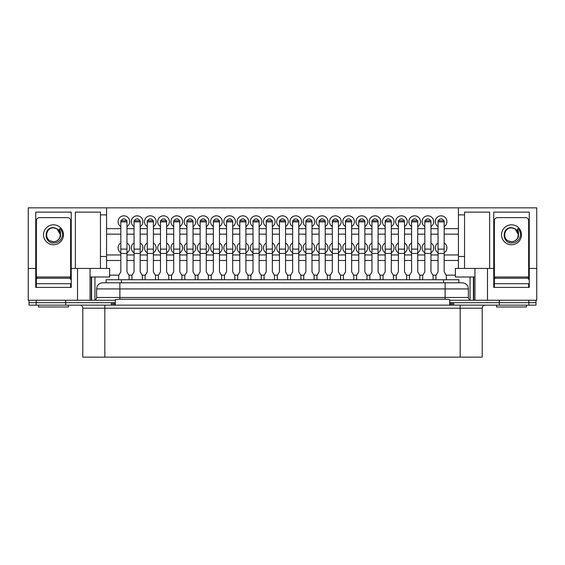 <?xml version="1.0" encoding="UTF-8"?>
<svg xmlns="http://www.w3.org/2000/svg" width="565" height="565" viewBox="0 0 565 565"><rect width="100%" height="100%" fill="white"/><g stroke="black" fill="none" stroke-linecap="round" stroke-linejoin="round"><path stroke-width="0.85" d="M77.511 268.424L106.573 268.424L106.573 207.849L28.25 207.849L28.25 268.424L35.743 268.424L35.743 212.129L71.239 212.129L71.239 268.424L77.511 268.424L77.511 300.248L115.295 300.248L115.295 302.692L29.013 302.692L29.013 300.248M111.333 305.142L111.333 302.692L29.013 302.692L29.013 305.142L535.987 305.142L535.987 302.692L449.705 302.692L449.705 300.248L487.489 300.248L487.489 268.424L474.946 268.424L474.946 300.248M65.688 305.142L65.688 300.248M119.886 282.804L119.886 288.927L96.629 288.927A6.116 6.116 0 0 1 102.752 282.804L462.248 282.804A6.116 6.116 0 0 1 468.371 288.927L468.371 297.494A2.754 2.754 0 0 0 471.125 300.248A2.754 2.754 0 0 1 468.371 297.494L445.114 297.494L445.114 288.927L119.886 288.927L119.886 297.494L445.114 297.494L445.114 299.224L449.705 299.655L449.705 300.248M535.987 300.248L535.987 302.692L499.312 302.692L499.312 300.248M102.752 282.804A6.116 6.116 0 0 0 96.629 288.927L96.629 297.494A2.754 2.754 0 0 1 93.875 300.248A2.754 2.754 0 0 0 96.629 297.494L119.886 297.494L119.886 299.224L445.114 299.224M468.371 288.927A6.116 6.116 0 0 0 462.248 282.804A6.116 6.116 0 0 1 468.371 288.927L445.114 288.927L445.114 282.804M115.295 300.248L115.295 299.655L119.886 299.224M449.705 302.692L449.705 305.142L115.295 305.142L115.295 302.692M134.053 252.83A5.812 5.812 0 0 1 134.053 242.95M134.512 220.724A2.754 2.754 0 0 1 139.703 220.724M134.053 226.579A5.812 5.812 0 0 1 137.111 215.823A5.812 5.812 0 0 1 140.169 226.579M121.298 220.724A2.754 2.754 0 0 1 126.489 220.724M120.832 226.579A5.812 5.812 0 0 1 123.89 215.823A5.812 5.812 0 0 1 126.948 226.579M120.832 252.83A5.812 5.812 0 0 1 120.832 242.95M147.267 226.579A5.812 5.812 0 0 1 150.325 215.823A5.812 5.812 0 0 1 153.383 226.579M147.733 220.724A2.754 2.754 0 0 1 152.924 220.724M160.481 226.579A5.812 5.812 0 0 1 163.546 215.823A5.812 5.812 0 0 1 166.604 226.579M160.947 220.724A2.754 2.754 0 0 1 166.138 220.724M173.702 226.579A5.812 5.812 0 0 1 176.76 215.823A5.812 5.812 0 0 1 179.818 226.579M174.168 220.724A2.754 2.754 0 0 1 179.359 220.724M186.916 226.579A5.812 5.812 0 0 1 189.981 215.823A5.812 5.812 0 0 1 193.039 226.579M187.382 220.724A2.754 2.754 0 0 1 192.573 220.724M200.137 226.579A5.812 5.812 0 0 1 203.195 215.823A5.812 5.812 0 0 1 206.253 226.579M200.603 220.724A2.754 2.754 0 0 1 205.794 220.724M213.351 226.579A5.812 5.812 0 0 1 216.416 215.823A5.812 5.812 0 0 1 219.474 226.579M213.817 220.724A2.754 2.754 0 0 1 219.008 220.724M226.572 226.579A5.812 5.812 0 0 1 229.63 215.823A5.812 5.812 0 0 1 232.688 226.579M227.031 220.724A2.754 2.754 0 0 1 232.229 220.724M239.786 226.579A5.812 5.812 0 0 1 242.851 215.823A5.812 5.812 0 0 1 245.909 226.579M240.252 220.724A2.754 2.754 0 0 1 245.443 220.724M253.007 226.579A5.812 5.812 0 0 1 256.065 215.823A5.812 5.812 0 0 1 259.123 226.579M253.466 220.724A2.754 2.754 0 0 1 258.664 220.724M266.221 226.579A5.812 5.812 0 0 1 269.286 215.823A5.812 5.812 0 0 1 272.344 226.579M266.687 220.724A2.754 2.754 0 0 1 271.878 220.724M279.442 226.579A5.812 5.812 0 0 1 282.5 215.823A5.812 5.812 0 0 1 285.558 226.579M279.901 220.724A2.754 2.754 0 0 1 285.099 220.724M292.656 226.579A5.812 5.812 0 0 1 295.714 215.823A5.812 5.812 0 0 1 298.779 226.579M293.122 220.724A2.754 2.754 0 0 1 298.313 220.724M305.877 226.579A5.812 5.812 0 0 1 308.935 215.823A5.812 5.812 0 0 1 311.993 226.579M306.336 220.724A2.754 2.754 0 0 1 311.534 220.724M319.091 226.579A5.812 5.812 0 0 1 322.149 215.823A5.812 5.812 0 0 1 325.214 226.579M319.557 220.724A2.754 2.754 0 0 1 324.748 220.724M332.312 226.579A5.812 5.812 0 0 1 335.37 215.823A5.812 5.812 0 0 1 338.428 226.579M332.771 220.724A2.754 2.754 0 0 1 337.969 220.724M345.526 226.579A5.812 5.812 0 0 1 348.584 215.823A5.812 5.812 0 0 1 351.649 226.579M345.992 220.724A2.754 2.754 0 0 1 351.183 220.724M358.747 226.579A5.812 5.812 0 0 1 361.805 215.823A5.812 5.812 0 0 1 364.863 226.579M359.206 220.724A2.754 2.754 0 0 1 364.397 220.724M371.961 226.579A5.812 5.812 0 0 1 375.019 215.823A5.812 5.812 0 0 1 378.084 226.579M372.427 220.724A2.754 2.754 0 0 1 377.618 220.724M385.182 226.579A5.812 5.812 0 0 1 388.24 215.823A5.812 5.812 0 0 1 391.298 226.579M385.641 220.724A2.754 2.754 0 0 1 390.832 220.724M398.396 226.579A5.812 5.812 0 0 1 401.454 215.823A5.812 5.812 0 0 1 404.519 226.579M398.862 220.724A2.754 2.754 0 0 1 404.053 220.724M411.617 226.579A5.812 5.812 0 0 1 414.675 215.823A5.812 5.812 0 0 1 417.733 226.579M412.076 220.724A2.754 2.754 0 0 1 417.267 220.724M424.831 226.579A5.812 5.812 0 0 1 427.889 215.823A5.812 5.812 0 0 1 430.947 226.579M425.297 220.724A2.754 2.754 0 0 1 430.488 220.724M438.052 226.579A5.812 5.812 0 0 1 441.11 215.823A5.812 5.812 0 0 1 444.168 226.579M438.511 220.724A2.754 2.754 0 0 1 443.702 220.724M147.267 252.83A5.812 5.812 0 0 1 147.267 242.95M160.481 252.83A5.812 5.812 0 0 1 160.481 242.95M173.702 252.83A5.812 5.812 0 0 1 173.702 242.95M186.916 252.83A5.812 5.812 0 0 1 186.916 242.95M200.137 252.83A5.812 5.812 0 0 1 200.137 242.95M213.351 252.83A5.812 5.812 0 0 1 213.351 242.95M226.572 252.83A5.812 5.812 0 0 1 226.572 242.95M239.786 252.83A5.812 5.812 0 0 1 239.786 242.95M253.007 252.83A5.812 5.812 0 0 1 253.007 242.95M266.221 252.83A5.812 5.812 0 0 1 266.221 242.95M279.442 252.83A5.812 5.812 0 0 1 279.442 242.95M292.656 252.83A5.812 5.812 0 0 1 292.656 242.95M305.877 252.83A5.812 5.812 0 0 1 305.877 242.95M319.091 252.83A5.812 5.812 0 0 1 319.091 242.95M332.312 252.83A5.812 5.812 0 0 1 332.312 242.95M345.526 252.83A5.812 5.812 0 0 1 345.526 242.95M358.747 252.83A5.812 5.812 0 0 1 358.747 242.95M371.961 252.83A5.812 5.812 0 0 1 371.961 242.95M385.182 252.83A5.812 5.812 0 0 1 385.182 242.95M398.396 252.83A5.812 5.812 0 0 1 398.396 242.95M411.617 252.83A5.812 5.812 0 0 1 411.617 242.95M424.831 252.83A5.812 5.812 0 0 1 424.831 242.95M438.052 252.83A5.812 5.812 0 0 1 438.052 242.95M444.168 242.95A5.812 5.812 0 0 1 444.168 252.83M430.947 242.95A5.812 5.812 0 0 1 430.947 252.83M417.733 242.95A5.812 5.812 0 0 1 417.733 252.83M404.519 242.95A5.812 5.812 0 0 1 404.519 252.83M391.298 242.95A5.812 5.812 0 0 1 391.298 252.83M378.084 242.95A5.812 5.812 0 0 1 378.084 252.83M364.863 242.95A5.812 5.812 0 0 1 364.863 252.83M351.649 242.95A5.812 5.812 0 0 1 351.649 252.83M338.428 242.95A5.812 5.812 0 0 1 338.428 252.83M325.214 242.95A5.812 5.812 0 0 1 325.214 252.83M311.993 242.95A5.812 5.812 0 0 1 311.993 252.83M298.779 242.95A5.812 5.812 0 0 1 298.779 252.83M285.558 242.95A5.812 5.812 0 0 1 285.558 252.83M272.344 242.95A5.812 5.812 0 0 1 272.344 252.83M259.123 242.95A5.812 5.812 0 0 1 259.123 252.83M245.909 242.95A5.812 5.812 0 0 1 245.909 252.83M232.688 242.95A5.812 5.812 0 0 1 232.688 252.83M219.474 242.95A5.812 5.812 0 0 1 219.474 252.83M206.253 242.95A5.812 5.812 0 0 1 206.253 252.83M193.039 242.95A5.812 5.812 0 0 1 193.039 252.83M179.818 242.95A5.812 5.812 0 0 1 179.818 252.83M166.604 242.95A5.812 5.812 0 0 1 166.604 252.83M153.383 242.95A5.812 5.812 0 0 1 153.383 252.83M458.427 260.472L444.168 260.472M438.052 260.472L430.947 260.472M424.831 260.472L417.733 260.472M411.617 260.472L404.519 260.472M398.396 260.472L391.298 260.472M385.182 260.472L378.084 260.472M371.961 260.472L364.863 260.472M358.747 260.472L351.649 260.472M345.526 260.472L338.428 260.472M332.312 260.472L325.214 260.472M319.091 260.472L311.993 260.472M305.877 260.472L298.779 260.472M292.656 260.472L285.558 260.472M279.442 260.472L272.344 260.472M266.221 260.472L259.123 260.472M253.007 260.472L245.909 260.472M239.786 260.472L232.688 260.472M226.572 260.472L219.474 260.472M213.351 260.472L206.253 260.472M200.137 260.472L193.039 260.472M186.916 260.472L179.818 260.472M173.702 260.472L166.604 260.472M160.481 260.472L153.383 260.472M147.267 260.472L140.169 260.472M134.053 260.472L126.948 260.472M120.832 260.472L106.573 260.472M455.369 275.155L446.096 275.155M436.116 275.155L432.882 275.155M422.902 275.155L419.661 275.155M409.682 275.155L406.447 275.155M396.468 275.155L393.226 275.155M383.254 275.155L380.012 275.155M370.033 275.155L366.791 275.155M356.819 275.155L353.577 275.155M343.598 275.155L340.356 275.155M330.384 275.155L327.142 275.155M317.163 275.155L313.921 275.155M303.949 275.155L300.707 275.155M290.728 275.155L287.486 275.155M277.514 275.155L274.272 275.155M264.293 275.155L261.051 275.155M251.079 275.155L247.837 275.155M237.858 275.155L234.616 275.155M224.644 275.155L221.402 275.155M211.423 275.155L208.181 275.155M198.209 275.155L194.967 275.155M184.988 275.155L181.746 275.155M171.774 275.155L168.532 275.155M158.553 275.155L155.319 275.155M145.339 275.155L142.097 275.155M132.118 275.155L128.884 275.155M118.904 275.155L109.631 275.155M106.573 214.884L100.457 214.884L100.457 268.424M75.364 268.424L75.364 212.129L100.457 212.129L100.457 214.884M77.511 300.248L28.25 300.248L28.25 268.424M106.573 207.849L536.75 207.849L536.75 268.424L529.257 268.424L529.257 287.394L493.761 287.394L493.761 268.424L487.489 268.424M35.743 268.424L35.743 287.394L71.239 287.394L71.239 268.424M90.054 268.424L90.054 300.248M106.573 268.424L109.631 268.424L109.631 276.991L90.054 276.991M458.427 207.849L458.427 214.884L464.543 214.884L464.543 268.424L455.369 268.424L455.369 276.991L474.946 276.991M464.543 268.424L474.946 268.424M536.75 268.424L536.75 300.248L487.489 300.248M458.427 214.884L458.427 268.424M464.543 214.884L464.543 212.129L489.636 212.129L489.636 268.424M493.761 268.424L493.761 212.129L529.257 212.129L529.257 268.424M94.948 276.991L94.948 300.029M470.052 276.991L470.052 300.029M473.414 276.991L473.414 300.248M473.724 276.991L473.724 300.248M91.276 276.991L91.276 300.248M91.587 276.991L91.587 300.248M458.427 254.963L444.168 254.963M438.052 254.963L430.947 254.963M424.831 254.963L417.733 254.963M411.617 254.963L404.519 254.963M398.396 254.963L391.298 254.963M385.182 254.963L378.084 254.963M371.961 254.963L364.863 254.963M358.747 254.963L351.649 254.963M345.526 254.963L338.428 254.963M332.312 254.963L325.214 254.963M319.091 254.963L311.993 254.963M305.877 254.963L298.779 254.963M292.656 254.963L285.558 254.963M279.442 254.963L272.344 254.963M266.221 254.963L259.123 254.963M253.007 254.963L245.909 254.963M239.786 254.963L232.688 254.963M226.572 254.963L219.474 254.963M213.351 254.963L206.253 254.963M200.137 254.963L193.039 254.963M186.916 254.963L179.818 254.963M173.702 254.963L166.604 254.963M160.481 254.963L153.383 254.963M147.267 254.963L140.169 254.963M134.053 254.963L126.948 254.963M120.832 254.963L106.573 254.963M140.169 242.95A5.812 5.812 0 0 1 140.169 252.83M126.948 242.95A5.812 5.812 0 0 1 126.948 252.83M458.427 234.157L444.168 234.157M438.052 234.157L430.947 234.157M424.831 234.157L417.733 234.157M411.617 234.157L404.519 234.157M398.396 234.157L391.298 234.157M385.182 234.157L378.084 234.157M371.961 234.157L364.863 234.157M358.747 234.157L351.649 234.157M345.526 234.157L338.428 234.157M332.312 234.157L325.214 234.157M319.091 234.157L311.993 234.157M305.877 234.157L298.779 234.157M292.656 234.157L285.558 234.157M279.442 234.157L272.344 234.157M266.221 234.157L259.123 234.157M253.007 234.157L245.909 234.157M239.786 234.157L232.688 234.157M226.572 234.157L219.474 234.157M213.351 234.157L206.253 234.157M200.137 234.157L193.039 234.157M186.916 234.157L179.818 234.157M173.702 234.157L166.604 234.157M160.481 234.157L153.383 234.157M147.267 234.157L140.169 234.157M134.053 234.157L126.948 234.157M120.832 234.157L106.573 234.157M458.427 228.648L444.168 228.648M438.052 228.648L430.947 228.648M424.831 228.648L417.733 228.648M411.617 228.648L404.519 228.648M398.396 228.648L391.298 228.648M385.182 228.648L378.084 228.648M371.961 228.648L364.863 228.648M358.747 228.648L351.649 228.648M345.526 228.648L338.428 228.648M332.312 228.648L325.214 228.648M319.091 228.648L311.993 228.648M305.877 228.648L298.779 228.648M292.656 228.648L285.558 228.648M279.442 228.648L272.344 228.648M266.221 228.648L259.123 228.648M253.007 228.648L245.909 228.648M239.786 228.648L232.688 228.648M226.572 228.648L219.474 228.648M213.351 228.648L206.253 228.648M200.137 228.648L193.039 228.648M186.916 228.648L179.818 228.648M173.702 228.648L166.604 228.648M160.481 228.648L153.383 228.648M147.267 228.648L140.169 228.648M134.053 228.648L126.948 228.648M120.832 228.648L106.573 228.648M60.455 229.044C58.237 227.744 60.243 230.76 60.448 231.805L60.497 236.431C59.332 239.744 56.994 241.502 53.491 241.7L50.391 240.951A6.914 6.914 0 0 0 59.65 237.914C61.331 232.257 59.283 228.832 53.491 227.639C43.632 227.109 43.844 243.112 53.491 242.95C58.308 242.788 61.303 240.358 62.468 235.64L62.468 235.64C62.673 233.176 62.002 230.979 60.455 229.044L60.766 229.439M50.391 240.951C43.957 238.19 46.436 227.441 53.491 227.857L56.952 228.783L60.406 234.772L59.65 237.914M70.625 287.394L70.625 283.722L36.358 283.722L36.358 279.442A1.222 1.222 0 0 1 37.58 278.22L69.403 278.22A1.222 1.222 0 0 1 70.625 279.442L70.625 220.696A3.058 3.058 0 0 0 67.567 217.638L39.416 217.638A3.058 3.058 0 0 0 36.358 220.696L36.358 287.394M518.472 229.044C516.255 227.744 518.26 230.76 518.465 231.805L518.515 236.431C517.342 239.744 515.012 241.502 511.509 241.7L508.408 240.951A6.914 6.914 0 0 0 517.667 237.914C519.348 232.257 517.3 228.832 511.509 227.639C501.649 227.109 501.861 243.112 511.509 242.95C516.325 242.788 519.32 240.358 520.485 235.64L520.485 235.64C520.69 233.176 520.019 230.979 518.472 229.044L518.783 229.439M508.408 240.951C501.974 238.19 504.453 227.441 511.509 227.857L514.969 228.783L518.423 234.772L517.667 237.914M528.642 287.394L528.642 283.722L494.375 283.722L494.375 279.442A1.222 1.222 0 0 1 495.597 278.22L527.42 278.22A1.222 1.222 0 0 1 528.642 279.442L528.642 220.696A3.058 3.058 0 0 0 525.584 217.638L497.433 217.638A3.058 3.058 0 0 0 494.375 220.696L494.375 287.394M68.485 305.142L68.485 306.979L38.498 306.979L38.498 305.142M70.011 278.383L70.011 276.991L36.972 276.991L36.972 278.383M526.502 305.142L526.502 306.979L496.515 306.979L496.515 305.142M528.028 278.383L528.028 276.991L494.989 276.991L494.989 278.383M106.114 282.804L106.114 279.746L458.886 279.746L458.886 282.804L458.886 279.746M79.743 305.142A3.058 3.058 0 0 1 82.801 308.2L82.801 357.151L104.829 357.151L104.829 305.142M499.312 305.142L499.312 302.692L453.667 302.692L453.667 305.142M449.705 302.769L451.357 302.692M113.643 302.692L115.295 302.769M460.171 357.151L460.171 308.2L482.199 308.2L482.199 357.151L104.829 357.151M129.095 279.746L129.095 275.522L126.948 271.814L126.948 220.724L120.832 220.724L120.832 271.814L118.692 275.522L118.692 279.746M142.309 279.746L142.309 275.522L140.169 271.814L140.169 220.724L134.053 220.724L134.053 271.814L131.906 275.522L131.906 279.746M155.53 279.746L155.53 275.522L153.383 271.814L153.383 220.724L147.267 220.724L147.267 271.814L145.127 275.522L145.127 279.746M168.744 279.746L168.744 275.522L166.604 271.814L166.604 220.724L160.481 220.724L160.481 271.814L158.341 275.522L158.341 279.746M181.965 279.746L181.965 275.522L179.818 271.814L179.818 220.724L173.702 220.724L173.702 271.814L171.562 275.522L171.562 279.746M195.179 279.746L195.179 275.522L193.039 271.814L193.039 220.724L186.916 220.724L186.916 271.814L184.776 275.522L184.776 279.746M208.4 279.746L208.4 275.522L206.253 271.814L206.253 220.724L200.137 220.724L200.137 271.814L197.997 275.522L197.997 279.746M221.614 279.746L221.614 275.522L219.474 271.814L219.474 220.724L213.351 220.724L213.351 271.814L211.211 275.522L211.211 279.746M234.835 279.746L234.835 275.522L232.688 271.814L232.688 220.724L226.572 220.724L226.572 271.814L224.432 275.522L224.432 279.746M248.049 279.746L248.049 275.522L245.909 271.814L245.909 220.724L239.786 220.724L239.786 271.814L237.646 275.522L237.646 279.746M261.27 279.746L261.27 275.522L259.123 271.814L259.123 220.724L253.007 220.724L253.007 271.814L250.867 275.522L250.867 279.746M274.484 279.746L274.484 275.522L272.344 271.814L272.344 220.724L266.221 220.724L266.221 271.814L264.081 275.522L264.081 279.746M287.698 279.746L287.698 275.522L285.558 271.814L285.558 220.724L279.442 220.724L279.442 271.814L277.302 275.522L277.302 279.746M300.919 279.746L300.919 275.522L298.779 271.814L298.779 220.724L292.656 220.724L292.656 271.814L290.516 275.522L290.516 279.746M314.133 279.746L314.133 275.522L311.993 271.814L311.993 220.724L305.877 220.724L305.877 271.814L303.73 275.522L303.73 279.746M327.354 279.746L327.354 275.522L325.214 271.814L325.214 220.724L319.091 220.724L319.091 271.814L316.951 275.522L316.951 279.746M340.568 279.746L340.568 275.522L338.428 271.814L338.428 220.724L332.312 220.724L332.312 271.814L330.165 275.522L330.165 279.746M353.789 279.746L353.789 275.522L351.649 271.814L351.649 220.724L345.526 220.724L345.526 271.814L343.386 275.522L343.386 279.746M367.003 279.746L367.003 275.522L364.863 271.814L364.863 220.724L358.747 220.724L358.747 271.814L356.6 275.522L356.6 279.746M380.224 279.746L380.224 275.522L378.084 271.814L378.084 220.724L371.961 220.724L371.961 271.814L369.821 275.522L369.821 279.746M393.438 279.746L393.438 275.522L391.298 271.814L391.298 220.724L385.182 220.724L385.182 271.814L383.035 275.522L383.035 279.746M406.659 279.746L406.659 275.522L404.519 271.814L404.519 220.724L398.396 220.724L398.396 271.814L396.256 275.522L396.256 279.746M419.873 279.746L419.873 275.522L417.733 271.814L417.733 220.724L411.617 220.724L411.617 271.814L409.47 275.522L409.47 279.746M433.094 279.746L433.094 275.522L430.947 271.814L430.947 220.724L424.831 220.724L424.831 271.814L422.691 275.522L422.691 279.746M446.308 279.746L446.308 275.522L444.168 271.814L444.168 220.724L438.052 220.724L438.052 271.814L435.905 275.522L435.905 279.746M528.819 305.142L528.819 300.248M36.181 305.142L36.181 300.248M106.573 256.475L100.457 256.475M464.543 256.475L458.427 256.475M53.491 224.799A9.972 9.972 0 0 1 63.464 234.772A9.972 9.972 0 0 1 53.491 244.744A9.972 9.972 0 0 1 43.519 234.772A9.972 9.972 0 0 1 53.491 224.799M511.509 224.799A9.972 9.972 0 0 1 521.481 234.772A9.972 9.972 0 0 1 511.509 244.744A9.972 9.972 0 0 1 501.536 234.772A9.972 9.972 0 0 1 511.509 224.799M121.411 279.746L121.411 282.804M443.589 279.746L443.589 282.804M460.171 305.142L460.171 308.2L82.801 308.2M451.315 305.142L451.315 302.692M452.516 305.142L452.516 302.692M450.171 305.284L450.171 302.769M114.829 305.284L114.829 302.769M113.685 305.142L113.685 302.692M112.484 305.142L112.484 302.692M120.832 253.459L126.948 253.459M120.832 249.116L126.948 249.116M120.832 221.89L126.948 221.89M134.053 253.459L140.169 253.459M134.053 249.116L140.169 249.116M134.053 221.89L140.169 221.89M147.267 253.459L153.383 253.459M147.267 249.116L153.383 249.116M147.267 221.89L153.383 221.89M160.481 253.459L166.604 253.459M160.481 249.116L166.604 249.116M160.481 221.89L166.604 221.89M173.702 253.459L179.818 253.459M173.702 249.116L179.818 249.116M173.702 221.89L179.818 221.89M186.916 253.459L193.039 253.459M186.916 249.116L193.039 249.116M186.916 221.89L193.039 221.89M200.137 253.459L206.253 253.459M200.137 249.116L206.253 249.116M200.137 221.89L206.253 221.89M213.351 253.459L219.474 253.459M213.351 249.116L219.474 249.116M213.351 221.89L219.474 221.89M226.572 253.459L232.688 253.459M226.572 249.116L232.688 249.116M226.572 221.89L232.688 221.89M239.786 253.459L245.909 253.459M239.786 249.116L245.909 249.116M239.786 221.89L245.909 221.89M253.007 253.459L259.123 253.459M253.007 249.116L259.123 249.116M253.007 221.89L259.123 221.89M266.221 253.459L272.344 253.459M266.221 249.116L272.344 249.116M266.221 221.89L272.344 221.89M279.442 253.459L285.558 253.459M279.442 249.116L285.558 249.116M279.442 221.89L285.558 221.89M292.656 253.459L298.779 253.459M292.656 249.116L298.779 249.116M292.656 221.89L298.779 221.89M305.877 253.459L311.993 253.459M305.877 249.116L311.993 249.116M305.877 221.89L311.993 221.89M319.091 253.459L325.214 253.459M319.091 249.116L325.214 249.116M319.091 221.89L325.214 221.89M332.312 253.459L338.428 253.459M332.312 249.116L338.428 249.116M332.312 221.89L338.428 221.89M345.526 253.459L351.649 253.459M345.526 249.116L351.649 249.116M345.526 221.89L351.649 221.89M358.747 253.459L364.863 253.459M358.747 249.116L364.863 249.116M358.747 221.89L364.863 221.89M371.961 253.459L378.084 253.459M371.961 249.116L378.084 249.116M371.961 221.89L378.084 221.89M385.182 253.459L391.298 253.459M385.182 249.116L391.298 249.116M385.182 221.89L391.298 221.89M398.396 253.459L404.519 253.459M398.396 249.116L404.519 249.116M398.396 221.89L404.519 221.89M411.617 253.459L417.733 253.459M411.617 249.116L417.733 249.116M411.617 221.89L417.733 221.89M424.831 253.459L430.947 253.459M424.831 249.116L430.947 249.116M424.831 221.89L430.947 221.89M438.052 253.459L444.168 253.459M438.052 249.116L444.168 249.116M438.052 221.89L444.168 221.89M482.199 308.2C482.376 306.343 483.4 305.319 485.257 305.142"/></g></svg>
